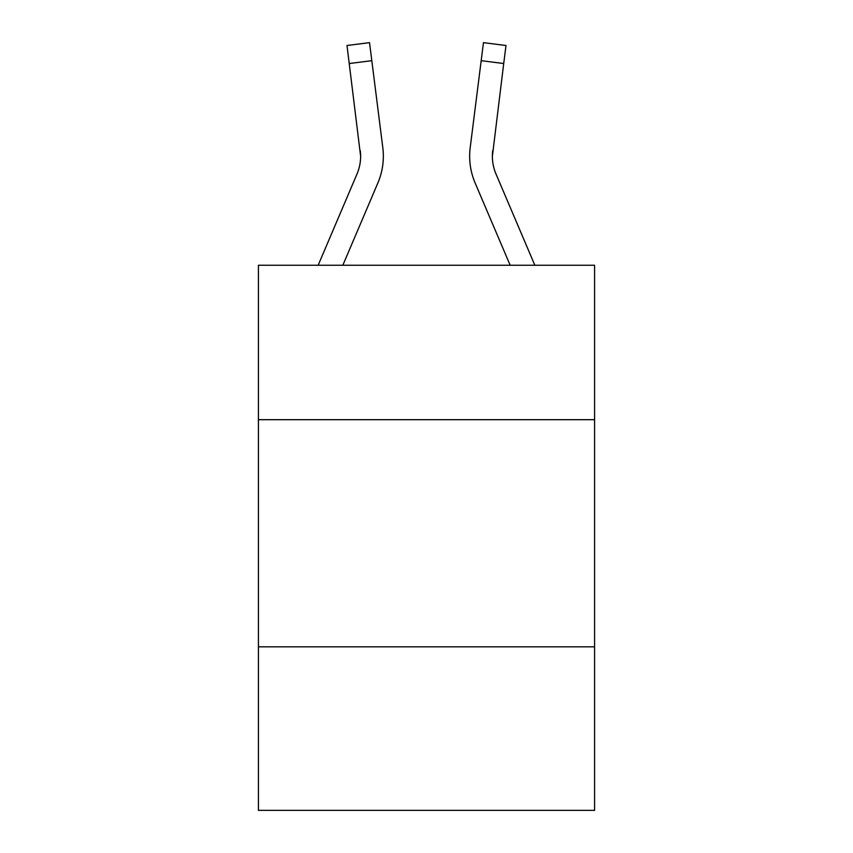 <?xml version="1.0" encoding="UTF-8"?>
<svg xmlns="http://www.w3.org/2000/svg" width="853" height="853" viewBox="0 0 853 853"><rect width="100%" height="100%" fill="white"/><g stroke="black" fill="none" stroke-linecap="round" stroke-linejoin="round"><path stroke-width="1.28" d="M594.573 419.687L594.573 265.24L258.427 265.24L258.427 419.687L594.573 419.687L594.573 810.35L258.427 810.35L258.427 419.687M594.573 646.819L258.427 646.819M360.627 156.291L360.275 150.523A45.422 45.422 -38.8 0 1 357.002 174.012L318.158 265.24L357.002 174.012A45.422 45.422 -39.9 0 0 360.627 156.302L347 45.497L369.541 42.65L371.812 60.68L349.282 63.527M383.264 159.522L383.349 156.749M342.842 265.24L377.9 182.905A68.144 68.144 -38.8 0 0 382.805 147.676L371.812 60.68M510.158 265.24L475.1 182.905A68.144 68.144 38.8 0 1 470.195 147.676L483.459 42.65L506 45.497L483.459 42.65L506 45.497L503.718 63.527L481.188 60.68M534.842 265.24L495.998 174.012A45.422 45.422 38.8 0 1 492.373 156.291L503.718 63.527M492.373 156.291A45.422 45.422 38.8 0 0 495.998 174.012A45.422 45.422 38.8 0 1 492.373 156.291A45.422 45.422 38.8 0 0 495.998 174.012A45.422 45.422 38.8 0 1 492.373 156.291A45.422 45.422 38.8 0 0 495.998 174.012A45.422 45.422 38.8 0 1 492.373 156.291A45.422 45.422 38.8 0 0 495.998 174.012A45.422 45.422 38.8 0 1 492.373 156.291A45.422 45.422 38.8 0 0 495.998 174.012A45.422 45.422 38.8 0 1 492.373 156.291A45.422 45.422 38.8 0 0 495.998 174.012A45.422 45.422 38.8 0 1 492.373 156.291A45.422 45.422 38.8 0 0 495.998 174.012A45.422 45.422 38.8 0 1 492.373 156.291A45.422 45.422 38.8 0 0 495.998 174.012A45.422 45.422 38.8 0 1 492.373 156.291A45.422 45.422 38.8 0 0 495.998 174.012A45.422 45.422 38.8 0 1 492.373 156.291L492.725 150.523A45.422 45.422 38.8 0 0 495.998 174.012A45.422 45.422 38.8 0 1 492.373 156.291L492.725 150.523M383.349 156.184L383.264 159.543L383.349 156.184M347 45.497L369.541 42.65M469.651 156.184L469.736 159.543L469.651 156.184M506 45.497L483.459 42.65"/></g></svg>
